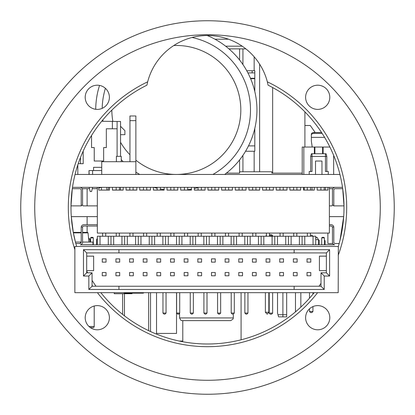 <?xml version="1.0" encoding="UTF-8"?>
<svg xmlns="http://www.w3.org/2000/svg" width="415" height="415" viewBox="0 0 415 415"><rect width="100%" height="100%" fill="white"/><g stroke="black" fill="none" stroke-linecap="round" stroke-linejoin="round"><path stroke-width="0.62" d="M143.912 292.684A1.074 1.074 0 0 1 143.009 293.172L124.739 293.172A1.074 1.074 0 0 1 123.836 292.684M245.934 314.129L246.884 314.129L247.957 313.055L244.86 313.055L245.934 314.129M244.86 292.684L244.86 313.055M247.957 292.684L247.957 313.055M232.286 314.129L233.23 314.129L234.309 313.055L231.207 313.055L232.286 314.129M231.207 292.684L231.207 313.055M234.309 292.684L234.309 313.055M218.632 314.129L219.582 314.129L220.656 313.055L217.559 313.055L218.632 314.129M217.559 292.684L217.559 313.055M220.656 292.684L220.656 313.055M204.984 314.129L205.933 314.129L207.007 313.055L203.91 313.055L204.984 314.129M203.91 292.684L203.91 313.055M207.007 292.684L207.007 313.055M191.336 314.129L192.28 314.129L193.359 313.055L190.257 313.055L191.336 314.129M190.257 292.684L190.257 313.055M193.359 292.684L193.359 313.055M177.682 314.129L178.632 314.129L179.705 313.055L176.608 313.055L177.682 314.129M176.608 292.684L176.608 313.055M179.705 292.684L179.705 313.055M164.034 314.129L164.983 314.129L166.057 313.055L162.96 313.055L164.034 314.129M162.96 292.684L162.96 313.055M166.057 292.684L166.057 313.055M114.26 292.684L114.26 293.706L131.996 293.706L131.996 293.172M153.757 187.347A80.614 80.614 0 0 0 157.119 188.249M160.398 188.981A80.614 80.614 0 0 0 164.132 189.645M167.032 190.034L167.038 190.034A80.614 80.614 0 0 0 167.515 190.086M187.694 189.764A80.614 80.614 0 0 0 191.429 189.147M194.334 188.535A80.614 80.614 0 0 0 198.069 187.585M224.697 174.45A80.614 80.614 0 0 0 207.287 35.529M99.548 85.417A80.614 80.614 0 0 0 95.72 109.285M111.843 110.125A64.491 64.491 0 0 0 112.839 121.247M120.547 142.319A64.491 64.491 0 0 0 129.952 154.769M135.866 160.174A64.491 64.491 0 0 0 237.551 130.222A64.491 64.491 0 0 0 173.807 45.52M75.058 174.45L339.942 174.45M239.59 159.925L239.59 173.128L239.787 171.763L271.867 171.763L271.867 173.128L272.65 173.128L272.65 87.549M245.867 48.877L228.935 48.877M225.641 46.19L242.199 46.19M228.494 39.207L214.954 39.207M242.931 171.763L242.931 155.376M242.931 64.543L242.931 48.877M239.59 59.993L239.59 48.877M245.561 151.257L254.8 151.257L254.8 128.411M259.629 171.763L259.629 64.133M254.8 91.508L254.8 70.752L246.764 70.752M302.219 173.128L272.65 173.128M239.59 173.128L226.414 173.128M72.495 187.347L342.505 187.347M315.208 132.53L310.28 125.491L304.906 125.491M101.737 174.45L101.737 161.715L135.866 161.715L135.866 174.45M135.866 120.635L135.866 115.977L129.952 115.977L129.952 120.635L135.866 120.635L135.866 161.715M129.952 161.715L129.952 120.635M117.108 156.341L117.108 121.46L120.547 121.46L120.547 156.341L121.258 156.341L116.397 156.341L116.397 161.715M311.354 135.01A2.687 1.619 -0 0 1 314.041 133.391L314.041 132.53A2.687 1.619 180 0 0 311.354 134.149L311.354 141.131L312.21 147.04M314.041 133.391L322.133 133.391M311.354 137.37L324.608 137.37M329.577 147.04L329.65 146.568M314.041 132.53L321.573 132.53M311.354 134.149L311.354 136.914M101.701 121.247L117.378 121.46M103.646 147.579L103.646 161.015L103.646 147.579L106.333 147.579L106.333 128.769L112.377 128.769L112.377 121.247M91.554 135.461L91.554 147.579L94.241 147.579L94.241 161.015L103.646 161.015M94.241 147.579L94.241 161.015M117.108 128.769L112.377 128.769M83.197 151.096L83.197 163.702L78.217 163.702M80.51 157.435L80.51 163.702M77.823 164.88L77.823 174.45M89.002 174.45L89.002 170.555L101.737 170.555M101.737 167.328L93.567 167.328L93.567 170.555M120.547 134.683L124.899 134.683L124.899 130.652L120.547 126.295M92.602 174.45L92.602 170.555M89.002 170.555L89.163 174.45M333.655 174.45L333.655 155.371M312.028 153.757L312.028 156.445L326.807 156.445L326.086 153.757L311.4 153.757L310.685 156.445L312.028 156.445L312.028 171.494L309.206 171.494L309.206 174.45M309.206 171.494L310.685 171.494L310.685 156.445M325.464 153.757L325.464 171.494L328.281 171.494L326.807 171.494L326.807 156.445M323.15 153.757L322.59 153.757L322.59 147.04L329.884 147.04M314.897 147.04L314.357 147.04L314.357 153.69L314.897 153.757L314.897 147.04L322.59 147.04M315.519 161.03L315.519 174.45L315.519 161.03L321.967 161.03L321.967 174.45L321.967 161.03M328.281 171.494L328.281 174.45M314.357 147.04L303.832 147.04L303.832 174.45M302.219 174.45L302.219 147.04L303.832 147.04M250.634 78.705L254.8 78.705M248.497 145.883L254.8 145.883M247.916 72.9L254.8 72.9M254.8 78.274L250.453 78.274M338.199 246.878A136.504 136.504 0 0 0 268.095 85.184L267.327 81.822A61.804 61.804 0 0 0 147.673 81.822L146.905 85.184A136.504 136.504 0 0 0 76.676 246.469M85.205 97.297A12.092 12.092 0 0 1 103.345 86.828A12.092 12.092 0 0 1 103.345 107.77A12.092 12.092 0 0 1 85.205 97.297M317.703 85.205A12.092 12.092 0 0 1 328.172 103.345A12.092 12.092 0 0 1 307.23 103.345A12.092 12.092 0 0 1 317.703 85.205M21.699 188.69A186.75 186.75 0 0 1 216.915 20.989A186.75 186.75 0 0 1 394.25 207.5A186.75 186.75 0 0 1 198.085 394.011A186.75 186.75 0 0 1 21.699 188.69M380.275 207.5A172.775 172.775 0 0 1 121.113 357.128A172.775 172.775 0 0 1 121.113 57.872A172.775 172.775 0 0 1 380.275 207.5M97.297 329.795A12.092 12.092 0 0 1 86.828 311.655A12.092 12.092 0 0 1 107.77 311.655A12.092 12.092 0 0 1 97.297 329.795M329.795 317.703A12.092 12.092 0 0 1 311.655 328.172A12.092 12.092 0 0 1 311.655 307.23A12.092 12.092 0 0 1 329.795 317.703M97.333 216.635L71.302 216.635L73.289 232.39M74.041 236.151L74.991 240.28M332.809 243.506L327.881 243.506L327.881 233.08M343.698 216.635L329.386 216.635M340.01 240.28L343.693 216.651M81.252 205.3A2.687 2.687 0 0 1 81.21 204.813L81.21 190.034A1.344 1.344 0 0 0 79.867 188.69L72.298 188.69L71.007 205.887L81.433 205.887A2.687 2.687 0 0 1 81.252 205.3L82.575 205.057A1.344 1.344 0 0 0 83.088 205.887L97.333 205.887M331.912 205.887L329.386 205.887L331.912 205.887A1.344 1.344 0 0 0 332.425 205.057L333.748 205.3A2.687 2.687 0 0 1 333.567 205.887L343.994 205.887L342.702 188.69L335.133 188.69A1.344 1.344 0 0 0 333.79 190.034L333.79 204.813A2.687 2.687 0 0 1 333.748 205.3M101.089 187.347A16.123 16.123 0 0 1 98.78 188.151M97.333 188.467A16.123 16.123 0 0 1 94.646 188.69L92.322 188.69M89.443 188.69L87.119 188.69L87.119 205.887L83.088 205.887M82.191 188.69L87.119 188.69M327.881 190.086L327.933 188.69M329.386 188.69L332.809 188.69M303.536 190.034L304.231 190.034L304.231 187.347M112.434 190.034L116.169 190.034M120.547 190.034L123.182 190.034M126.082 190.034L129.817 190.034M133.096 190.034L136.831 190.034M139.731 190.034L143.466 190.034M146.744 190.034L150.479 190.034M153.384 190.034L157.119 190.034M160.398 190.034L164.132 190.034M187.694 190.034L191.429 190.034M194.334 190.034L198.069 190.034M201.348 190.034L205.083 190.034M207.982 190.034L211.717 190.034M214.996 190.034L218.731 190.034M221.636 190.034L225.371 190.034M228.649 190.034L232.384 190.034M235.284 190.034L239.019 190.034M242.298 190.034L246.033 190.034M248.933 190.034L252.668 190.034M255.946 190.034L259.681 190.034M262.586 190.034L266.321 190.034M269.6 190.034L273.335 190.034M276.234 190.034L279.969 190.034M283.248 190.034L286.983 190.034M289.883 190.034L293.618 190.034M296.896 190.034L300.631 190.034M116.169 187.347L116.169 190.086L112.434 190.086L112.434 187.347M123.182 187.347L123.182 190.086L119.447 190.086L119.447 187.347M129.817 187.347L129.817 190.086L126.082 190.086L126.082 187.347M136.831 187.347L136.831 190.086L133.096 190.086L133.096 187.347M143.466 187.347L143.466 190.086L139.731 190.086L139.731 187.347M150.479 187.347L150.479 190.086L146.744 190.086L146.744 187.347M157.119 187.347L157.119 190.086L153.384 190.086L153.384 187.347M164.132 187.347L164.132 190.086L160.398 190.086L160.398 187.347M170.767 187.347L170.767 190.086L167.032 190.086L167.032 187.347M177.781 187.347L177.781 190.086L174.046 190.086L174.046 187.347M184.421 187.347L184.421 190.086L180.686 190.086L180.686 187.347M191.429 187.347L191.429 190.086L187.694 190.086L187.694 187.347M198.069 187.347L198.069 190.086L194.334 190.086L194.334 187.347M205.083 187.347L205.083 190.086L201.348 190.086L201.348 187.347M211.717 187.347L211.717 190.086L207.982 190.086L207.982 187.347M218.731 187.347L218.731 190.086L214.996 190.086L214.996 187.347M225.371 187.347L225.371 190.086L221.636 190.086L221.636 187.347M232.384 187.347L232.384 190.086L228.649 190.086L228.649 187.347M239.019 187.347L239.019 190.086L235.284 190.086L235.284 187.347M246.033 187.347L246.033 190.086L242.298 190.086L242.298 187.347M252.668 187.347L252.668 190.086L248.933 190.086L248.933 187.347M259.681 187.347L259.681 190.086L255.946 190.086L255.946 187.347M266.321 187.347L266.321 190.086L262.586 190.086L262.586 187.347M273.335 187.347L273.335 190.086L269.6 190.086L269.6 187.347M279.969 187.347L279.969 190.086L276.234 190.086L276.234 187.347M286.983 187.347L286.983 190.086L283.248 190.086L283.248 187.347M293.618 187.347L293.618 190.086L289.883 190.086L289.883 187.347M300.631 187.347L300.631 190.086L296.896 190.086L296.896 187.347M307.271 187.347L307.271 190.086L303.536 190.086L303.536 187.347M314.285 187.347L314.285 190.086L310.55 190.086L310.55 187.347M320.92 187.347L320.92 190.086L317.185 190.086L317.185 187.347M327.933 187.347L327.933 190.086L324.198 190.086L324.198 187.347M314.285 190.086L303.536 190.086M300.631 190.086L289.883 190.086M286.983 190.086L276.234 190.086M273.335 190.086L262.586 190.086M259.681 190.086L248.933 190.086M246.033 190.086L235.284 190.086M232.384 190.086L221.636 190.086M218.731 190.086L207.982 190.086M205.083 190.086L194.334 190.086M191.429 190.086L180.686 190.086M177.781 190.086L167.032 190.086M164.132 190.086L153.384 190.086M150.479 190.086L139.731 190.086M136.831 190.086L126.082 190.086M123.182 190.086L112.434 190.086M327.933 190.086L317.185 190.086M329.386 187.347L329.386 233.08L97.333 233.08L97.333 187.347M109.529 187.347L109.529 190.086L106.842 190.086L106.842 187.347M101.468 190.086L101.468 187.347L101.468 190.086L98.78 190.086L98.78 187.347M109.529 190.086L98.78 190.086M108.066 190.086L108.725 187.347M89.163 187.347L90.211 191.538L91.554 191.538L92.602 187.347M335.133 187.347A2.687 2.687 0 0 0 332.446 190.034L332.446 204.813A1.344 1.344 0 0 1 332.425 205.057M82.575 205.057A1.344 1.344 0 0 1 82.554 204.813L82.554 190.034A2.687 2.687 0 0 0 79.867 187.347M339.169 243.506L335.133 243.506A1.344 1.344 0 0 1 333.79 242.163L333.79 227.384A2.687 2.687 0 0 0 333.748 226.896L332.425 227.14A1.344 1.344 0 0 1 332.446 227.384L332.446 242.163A2.687 2.687 0 0 0 334.625 244.803L80.375 244.803A2.687 2.687 0 0 0 82.554 242.163L82.554 227.384A1.344 1.344 0 0 1 82.575 227.14L81.252 226.896A2.687 2.687 0 0 1 83.897 224.697L97.333 224.697M329.386 224.697L331.103 224.697A2.687 2.687 0 0 1 333.748 226.896M81.252 226.896A2.687 2.687 0 0 0 81.21 227.384L81.21 242.163A1.344 1.344 0 0 1 79.867 243.506L75.831 243.506A122.269 109.456 -107.2 0 1 75.447 242.059L73.377 232.877L81.21 232.877M97.333 226.04L83.897 226.04A1.344 1.344 0 0 0 82.575 227.14M332.425 227.14A1.344 1.344 0 0 0 331.103 226.04L329.386 226.04M315.732 244.803L315.732 236.254L97.333 236.254L97.333 244.803M108.294 236.254L108.294 244.803M100.02 244.803L100.02 236.254M110.981 244.803L110.981 236.254M102.609 233.08L102.609 236.254M121.943 236.254L121.943 244.803M113.669 244.803L113.669 236.254M124.63 244.803L124.63 236.254M116.257 233.08L116.257 236.254M135.596 236.254L135.596 244.803M127.317 244.803L127.317 236.254M138.283 244.803L138.283 236.254M129.905 233.08L129.905 236.254M149.244 236.254L149.244 244.803M140.97 244.803L140.97 236.254M151.931 244.803L151.931 236.254M143.559 233.08L143.559 236.254M162.893 236.254L162.893 244.803M154.619 244.803L154.619 236.254M165.58 244.803L165.58 236.254M157.207 233.08L157.207 236.254M176.546 236.254L176.546 244.803M168.267 244.803L168.267 236.254M179.233 244.803L179.233 236.254M170.856 233.08L170.856 236.254M190.195 236.254L190.195 244.803M181.92 244.803L181.92 236.254M192.882 244.803L192.882 236.254M184.509 233.08L184.509 236.254M203.848 236.254L203.848 244.803M195.569 244.803L195.569 236.254M206.535 244.803L206.535 236.254M198.157 233.08L198.157 236.254M217.496 236.254L217.496 244.803M209.222 244.803L209.222 236.254M220.183 244.803L220.183 236.254M211.811 233.08L211.811 236.254M231.145 236.254L231.145 244.803M222.871 244.803L222.871 236.254M233.832 244.803L233.832 236.254M225.459 233.08L225.459 236.254M244.798 236.254L244.798 244.803M236.519 244.803L236.519 236.254M247.485 244.803L247.485 236.254M239.107 233.08L239.107 236.254M258.446 236.254L258.446 244.803M250.172 244.803L250.172 236.254M261.134 244.803L261.134 236.254M252.761 233.08L252.761 236.254M272.095 236.254L272.095 244.803M263.821 244.803L263.821 236.254M274.782 244.803L274.782 236.254M266.409 233.08L266.409 236.254M285.748 236.254L285.748 244.803M277.469 244.803L277.469 236.254M288.435 244.803L288.435 236.254M280.058 233.08L280.058 236.254M299.397 236.254L299.397 244.803M291.123 244.803L291.123 236.254M302.084 244.803L302.084 236.254M293.711 233.08L293.711 236.254M313.045 236.254L313.045 244.803M304.771 244.803L304.771 236.254M307.359 233.08L307.359 236.254M105.706 236.254L105.706 233.08M119.354 236.254L119.354 233.08M133.007 236.254L133.007 233.08M146.656 236.254L146.656 233.08M160.304 236.254L160.304 233.08M173.958 236.254L173.958 233.08M187.606 236.254L187.606 233.08M201.254 236.254L201.254 233.08M214.908 236.254L214.908 233.08M228.556 236.254L228.556 233.08M242.21 236.254L242.21 233.08M255.858 236.254L255.858 233.08M269.506 236.254L269.506 233.08M283.16 236.254L283.16 233.08M296.808 236.254L296.808 233.08M310.456 236.254L310.456 233.08M334.365 244.736L328.415 244.736L334.381 244.741M334.402 244.746L330.029 244.741M94.215 306.011L94.215 326.486A1.074 1.074 0 0 1 93.142 327.565L90.299 327.565M147.673 81.822A139.191 139.191 0 0 0 74.866 249.716M338.199 255.37A139.191 139.191 0 0 0 267.327 81.822M97.421 292.684A139.191 139.191 0 0 0 317.579 292.684L316.479 292.684M315.841 292.684L314.16 292.684A136.504 136.504 0 0 1 100.84 292.684M338.199 246.469L74.866 246.469L74.866 292.684L338.199 292.684L338.324 246.469M294.131 289.463L118.934 289.463L118.934 286.236L294.131 286.236L294.131 289.463L324.224 289.463L324.224 276.027L329.598 276.027L329.598 249.69L83.467 249.69L83.467 276.027L88.841 276.027L88.841 289.463L92.063 286.236L92.063 272.8L86.688 272.8L86.688 252.917L118.934 252.917L118.934 249.69M118.934 289.463L88.841 289.463M118.934 286.236L92.063 286.236M294.131 249.69L294.131 252.917L326.377 252.917L326.377 272.8L321.002 272.8L321.002 286.236L294.131 286.236M95.995 286.236A136.504 136.504 0 0 1 92.063 280.353M92.063 285.271A139.191 139.191 0 0 0 92.721 286.236M321.002 283.331A136.504 136.504 0 0 1 319.005 286.236M321.002 286.236L324.224 289.463M83.467 276.027L86.688 272.8M92.063 272.8L88.841 276.027M324.224 276.027L321.002 272.8M326.377 272.8L329.598 276.027M86.688 252.917L83.467 249.69M329.598 249.69L326.377 252.917M294.131 252.917L118.934 252.917M87.632 272.8A136.504 136.504 0 0 1 86.688 271.042M86.688 256.143L93.65 256.143L93.65 270.653L86.688 270.653M326.377 270.653L319.415 270.653L319.415 256.143L326.377 256.143M106.038 275.783L102.277 275.783L102.277 272.505L106.038 272.505L106.038 275.783M102.277 262.135L102.277 258.856L106.038 258.856L106.038 262.135L102.277 262.135M115.925 275.783L115.925 272.505L119.686 272.505L119.686 275.783L115.925 275.783M115.925 262.135L115.925 258.856L119.686 258.856L119.686 262.135L115.925 262.135M129.573 262.135L129.573 258.856L133.34 258.856L133.34 262.135L129.573 262.135M129.573 275.783L129.573 272.505L133.34 272.505L133.34 275.783L129.573 275.783M143.227 262.135L143.227 258.856L146.988 258.856L146.988 262.135L143.227 262.135M143.227 275.783L143.227 272.505L146.988 272.505L146.988 275.783L143.227 275.783M156.875 275.783L156.875 272.505L160.636 272.505L160.636 275.783L156.875 275.783M156.875 262.135L156.875 258.856L160.636 258.856L160.636 262.135L156.875 262.135M170.529 275.783L170.529 272.505L174.29 272.505L174.29 275.783L170.529 275.783M170.529 262.135L170.529 258.856L174.29 258.856L174.29 262.135L170.529 262.135M184.177 275.783L184.177 272.505L187.938 272.505L187.938 275.783L184.177 275.783M184.177 262.135L184.177 258.856L187.938 258.856L187.938 262.135L184.177 262.135M197.825 275.783L197.825 272.505L201.586 272.505L201.586 275.783L197.825 275.783M211.479 262.135L211.479 258.856L215.24 258.856L215.24 262.135L211.479 262.135M225.127 262.135L225.127 258.856L228.888 258.856L228.888 262.135L225.127 262.135M225.127 275.783L225.127 272.505L228.888 272.505L228.888 275.783L225.127 275.783M238.775 275.783L238.775 272.505L242.542 272.505L242.542 275.783L238.775 275.783M238.775 262.135L238.775 258.856L242.542 258.856L242.542 262.135L238.775 262.135M252.429 275.783L252.429 272.505L256.19 272.505L256.19 275.783L252.429 275.783M252.429 262.135L252.429 258.856L256.19 258.856L256.19 262.135L252.429 262.135M266.077 275.783L266.077 272.505L269.838 272.505L269.838 275.783L266.077 275.783M266.077 262.135L266.077 258.856L269.838 258.856L269.838 262.135L266.077 262.135M279.726 262.135L279.726 258.856L283.492 258.856L283.492 262.135L279.726 262.135M279.726 275.783L279.726 272.505L283.492 272.505L283.492 275.783L279.726 275.783M293.379 262.135L293.379 258.856L297.14 258.856L297.14 262.135L293.379 262.135M293.379 275.783L293.379 272.505L297.14 272.505L297.14 275.783L293.379 275.783M307.027 262.135L307.027 258.856L310.788 258.856L310.788 262.135L307.027 262.135M307.027 275.783L307.027 272.505L310.788 272.505L310.788 275.783L307.027 275.783M211.479 275.783L211.479 272.505L215.24 272.505L215.24 275.783L211.479 275.783M197.825 262.135L197.825 258.856L201.586 258.856L201.586 262.135L197.825 262.135M80.489 244.777L92.976 244.746L92.976 242.059L82.554 242.059L82.554 238.89M81.21 242.163L79.867 243.506M81.21 242.059L75.447 242.059M315.732 239.657L318.409 239.657L317.065 237.333L316.339 237.333L315.732 238.381M318.409 239.657L318.409 244.803M96.591 244.803L96.591 239.657L97.333 239.657M97.333 238.381L96.591 239.657M324.385 240.876L325.132 240.876L325.132 244.803M324.385 240.135L325.132 240.876M82.554 232.39L87.482 232.39L82.554 232.39M88.945 242.059L88.032 232.877L87.487 232.39M73.284 232.39L81.21 232.39L73.284 232.39M90.615 242.059L90.615 237.868L93.302 237.868L93.302 244.803M92.763 237.333L91.15 237.333L92.763 237.333L93.302 237.868M322.237 237.333L323.85 237.333L322.237 237.333L321.698 237.868L324.385 237.868L324.385 244.803M323.85 237.333L324.385 237.868M96.524 244.803L96.591 240.269M319.228 244.803L319.228 240.337L318.409 239.797M269.506 235.715L272.634 235.715L271.56 234.641L270.269 234.641L269.506 235.398M272.634 236.254L272.634 235.715M286.661 292.684L286.661 314.715L277.988 314.715L277.526 313.102L277.526 292.684M277.988 314.715L278.6 316.863L286.661 316.863L286.661 314.715M272.634 313.102L269.195 313.102L270.269 314.176L271.56 314.176L272.634 313.102L272.634 292.684M269.195 313.102L269.195 292.684M295.475 292.684L295.475 311.873M300.849 292.684L300.849 307.095M309.502 292.684L309.502 298.214M309.502 308.817L309.502 311.489L312.941 311.489L312.941 306.586M312.941 292.684L312.941 294.188M309.502 311.489L310.576 312.562L311.867 312.562L312.941 311.489M310.456 236.249L312.941 236.249L311.867 235.175L310.456 235.295M282.9 316.863L282.9 292.684M268.873 292.684L268.873 312.256L265.382 312.256L265.382 292.684M268.821 292.684L268.821 312.256L267.213 314.176L268.873 312.256M268.853 292.684L268.853 312.256L267.239 314.176M267.213 314.176L265.382 312.256M266.409 235.336L265.636 236.254M179.555 317.937L180.862 320.245L182.071 320.619L230.776 320.619L233.069 319.021L233.297 317.937L179.555 317.937L179.555 313.206M124.469 293.706L124.469 315.846L124.469 293.706M148.653 330.667L148.653 292.684M122.617 293.706L122.617 314.399M182.797 341.047L182.797 320.619L182.797 341.047L179.249 341.047M150.546 292.684L150.546 331.554M156.517 333.442L176.525 333.442L176.525 292.684L176.525 333.442L156.517 333.442L156.517 292.684M156.522 333.442L156.522 292.684M192.067 37.485A74.161 74.161 0 0 1 212.952 174.45M139.71 174.45A74.161 74.161 0 0 1 135.866 172.111M123.208 161.715A74.161 74.161 0 0 1 121.258 159.63M103.029 121.247A74.161 74.161 0 0 1 102.832 119.878M102.183 108.357A74.161 74.161 0 0 1 105.394 88.317M254.156 171.763L254.156 151.257M254.156 56.798L254.156 70.752M323.129 153.69L323.129 147.04M87.119 232.39L87.119 226.04M87.119 224.697L87.119 216.635M94.215 326.486L88.992 326.486M82.554 232.877L88.032 232.877M88.743 239.746L89.982 239.746A1.613 1.613 0 0 0 88.608 238.148M304.906 147.04L304.906 111.868M252.133 70.752L252.133 72.9M121.258 161.715L121.258 156.341M120.547 187.347L120.547 190.086M325.443 187.347L325.443 190.086M312.044 187.347L312.044 190.086M91.15 237.333L90.615 237.868M321.698 237.868L321.698 244.803M233.297 314.067L233.297 317.937M241.089 292.684L241.089 339.807M89.982 242.059L89.982 239.746"/></g></svg>
